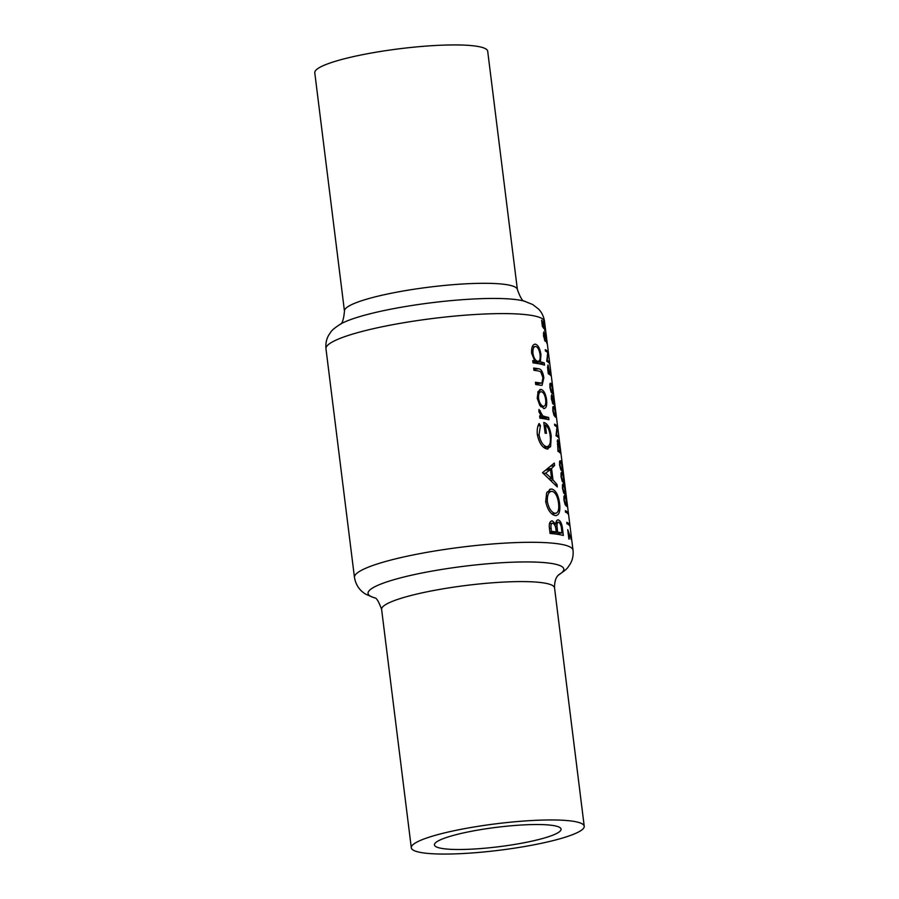 <?xml version="1.0" encoding="UTF-8"?>
<svg xmlns="http://www.w3.org/2000/svg" width="899" height="899" viewBox="0 0 899 899"><rect width="100%" height="100%" fill="white"/><g stroke="black" fill="none" stroke-linecap="round" stroke-linejoin="round"><path stroke-width="1.35" d="M547.941 366.725L549.525 373.22A110.127 16.845 172.9 0 0 548.682 372.68A110.127 16.845 172.9 0 0 548.48 372.568L548.21 366.298M550.244 385.222L551.098 384.592L551.761 385.693L552.492 389.301C552.784 392.088 552.627 393.032 552.042 392.155L550.278 387.581L550.244 385.222L551.098 384.592M552.424 392.346L551.233 392.29M553.143 408.494L553.998 407.865L554.661 408.966L555.391 412.574C555.683 415.349 555.526 416.304 554.941 415.428L553.166 410.854L553.143 408.494L553.998 407.865M554.256 415.788L555.301 415.619L554.132 415.563M564.257 497.709L565.111 497.08L565.774 498.17L566.505 501.788C566.786 504.564 566.64 505.519 566.044 504.642L564.28 500.069L564.257 497.709L565.111 497.08M565.37 504.991L566.415 504.833L565.246 504.766M562.808 486.078L563.662 485.449L564.325 486.539L565.055 490.146C565.336 492.933 565.19 493.888 564.594 493.012L562.83 488.438L562.808 486.078L563.662 485.449M563.92 493.36L564.965 493.191L563.797 493.135M561.358 474.436L562.212 473.807L562.875 474.897L563.606 478.515C563.887 481.291 563.74 482.246 563.145 481.37L561.381 476.796L561.358 474.436L562.212 473.807M563.538 481.561L562.347 481.493M559.908 462.805L560.762 462.176L561.426 463.266L562.156 466.873C562.437 469.66 562.291 470.615 561.695 469.739L559.931 465.165L559.908 462.805L560.762 462.176M562.089 469.919L560.897 469.862M557.492 443.454L558.178 441.252L560.234 451.759A110.127 16.845 172.9 0 0 558.346 450.253A110.127 16.845 172.9 0 0 558.144 450.141L557.492 443.454M557.144 441.308L558.178 441.252M487.696 51.221A87.124 13.328 172.9 0 0 485.629 48.793A87.124 13.328 172.9 0 0 390.93 49.906A87.124 13.328 172.9 0 0 314.774 72.752L344.463 311.133A87.124 13.328 -7.1 0 1 420.62 288.276A87.124 13.328 -7.1 0 1 515.318 287.163A87.124 13.328 -7.1 0 1 517.386 289.59L487.696 51.221M435.959 846.678A63.807 9.765 172.9 0 0 505.317 845.858A63.807 9.765 172.9 0 0 561.088 829.125A63.807 9.765 172.9 0 0 559.571 827.35A63.807 9.765 172.9 0 0 490.225 828.17A63.807 9.765 172.9 0 0 434.453 844.903A63.807 9.765 172.9 0 0 435.959 846.678M582.17 823.821A87.124 13.328 172.9 0 0 487.46 824.934A87.124 13.328 172.9 0 0 411.304 847.779A87.124 13.328 172.9 0 0 413.371 850.207A87.124 13.328 172.9 0 0 508.07 849.094A87.124 13.328 172.9 0 0 584.226 826.248A87.124 13.328 172.9 0 0 582.17 823.821M542.052 382.963L540.052 382.94A110.127 16.845 172.9 0 0 535.433 382.289L535.725 384.547A110.127 16.845 -7.1 0 1 540.468 385.222L542.075 385.289L543.839 377.883C542.974 371.939 541.198 368.905 538.49 368.759A110.127 16.845 172.9 0 0 533.669 368.062L533.95 370.332A110.127 16.845 -7.1 0 1 538.568 370.984L540.737 371.748L542.917 377.636L542.052 382.963L535.647 384.008M539.906 418.17A110.127 16.845 -7.1 0 1 548.929 419.721L548.648 417.462A110.127 16.845 172.9 0 0 545.996 416.878L542.85 415.945L538.995 409.461L538.872 411.382L541.176 416.102A110.127 16.845 172.9 0 0 539.625 415.9L539.906 418.17M542.513 472.683L557.301 486.955L556.998 484.482L552.986 479.909L551.559 468.469L554.627 465.491L554.323 463.041L542.513 472.683M557.369 520.06L558.391 519.903C556.874 519.734 555.998 521.184 555.773 524.218L552.391 520.914C549.783 521.15 548.806 523.69 549.469 528.533L550.076 533.455A110.127 16.845 -7.1 0 1 563.347 535.444L562.493 528.623C561.897 523.78 560.527 520.869 558.391 519.903L557.852 519.892M551.211 521.105L551.772 520.926M555.267 515.577C559.043 515.61 560.493 511.565 559.605 503.462C558.436 495.169 555.874 490.36 551.907 489.067L550.705 489.056L546.637 492.944L545.682 501.575C547.547 509.8 550.75 514.464 555.267 515.577L556.369 515.588M546.918 448.983L550.604 446.623L551.222 436.161C550.143 428.003 547.671 423.451 543.783 422.508L545.12 433.172A110.127 16.845 -7.1 0 1 546.423 433.385L545.378 424.98C547.896 426.665 549.491 430.239 550.154 435.712C550.986 442.735 549.795 446.41 546.581 446.713C542.929 445.567 540.411 441.578 539.04 434.745L540.456 425.553L539.097 423.496C537.478 426.295 536.894 429.969 537.332 434.52C539.085 442.937 542.277 447.758 546.918 448.983L548.019 448.994M543.603 447.309L547.334 446.724L543.479 447.196M534.062 344.429L535.523 344.205C532.635 344.25 531.331 347.239 531.624 353.161L534.68 360.881A110.127 16.845 172.9 0 0 532.736 360.634L533.028 362.893A110.127 16.845 -7.1 0 1 544.524 365.151L544.243 362.893A110.127 16.845 172.9 0 0 540.378 361.87L540.951 354.7C540.074 348.711 538.265 345.216 535.523 344.205L534.759 344.193M543.592 408.539C546.187 408.584 547.188 405.696 546.581 399.864C545.727 393.919 543.94 390.458 541.209 389.469L538.108 391.47L537.242 398.257L539.861 405.494L544.311 408.551M539.681 389.705L540.411 389.458M568.359 532.152L571.359 539.692L567.707 529.657L568.865 538.973A110.127 16.845 -7.1 0 1 569.236 539.164L568.022 532.208M567.325 523.836A110.127 16.845 -7.1 0 1 567.527 523.948A110.127 16.845 -7.1 0 1 569.584 525.679L569.415 524.319A110.127 16.845 172.9 0 0 567.359 522.589A110.127 16.845 172.9 0 0 566.797 522.297L566.988 523.892M565.876 512.205A110.127 16.845 -7.1 0 1 566.078 512.318A110.127 16.845 -7.1 0 1 568.134 514.037L567.966 512.677A110.127 16.845 172.9 0 0 565.909 510.958A110.127 16.845 172.9 0 0 565.347 510.654L565.538 512.261M566.213 506.002C566.943 507.036 567.1 505.721 566.673 502.058L564.943 495.72L564.044 496.012L563.92 499.923L565.1 504.474L566.651 506.193M564.774 494.371C565.493 495.394 565.651 494.079 565.224 490.416L563.493 484.089L562.594 484.37L562.471 488.292L563.651 492.832L565.201 494.562M563.325 482.729C564.044 483.763 564.201 482.448 563.774 478.785L562.044 472.447L561.145 472.739L561.021 476.65L562.201 481.201L563.752 482.92M561.875 471.098C562.594 472.121 562.752 470.806 562.324 467.143L560.594 460.816L559.695 461.097L559.571 465.019L560.751 469.559L562.302 471.29M557.515 439.971L557.953 451.309A110.127 16.845 -7.1 0 1 558.515 451.613A110.127 16.845 -7.1 0 1 560.571 453.332L557.74 439.802M556.02 435.79A110.127 16.845 -7.1 0 1 556.582 436.094A110.127 16.845 -7.1 0 1 558.639 437.824L558.47 436.464A110.127 16.845 172.9 0 0 556.593 434.846L557.189 426.182A110.127 16.845 172.9 0 0 555.133 424.463A110.127 16.845 172.9 0 0 554.571 424.159L554.739 425.519A110.127 16.845 -7.1 0 1 555.301 425.823A110.127 16.845 -7.1 0 1 556.975 427.081L556.02 435.79M555.11 416.788C555.829 417.821 555.987 416.507 555.56 412.843L553.829 406.517L552.93 406.798L552.806 410.708L553.986 415.259L555.537 416.979M551.301 398.617L553.042 404.19L551.683 398.875L551.941 395.987L554.705 406.213L553.424 395.931A110.127 16.845 172.9 0 0 553.256 395.706L554.132 402.741L551.75 394.616L551.301 398.617M552.211 393.515C552.93 394.549 553.087 393.234 552.66 389.57L550.93 383.244L550.031 383.525L549.907 387.435L551.087 391.986L552.638 393.706M548.289 373.737A110.127 16.845 -7.1 0 1 548.851 374.04A110.127 16.845 -7.1 0 1 550.907 375.76L550.739 374.4A110.127 16.845 172.9 0 0 549.795 373.422L548.042 364.938L547.547 367.354L548.289 373.737M546.738 361.319A110.127 16.845 -7.1 0 1 547.3 361.623A110.127 16.845 -7.1 0 1 549.368 363.342L549.199 361.994A110.127 16.845 172.9 0 0 547.311 360.375L547.918 351.711A110.127 16.845 172.9 0 0 545.85 349.992A110.127 16.845 172.9 0 0 545.288 349.689L545.457 351.037A110.127 16.845 -7.1 0 1 546.019 351.34A110.127 16.845 -7.1 0 1 547.705 352.61L546.738 361.319M543.468 335.788L545.21 341.35L543.85 336.046L544.109 333.147L546.873 343.373L545.603 333.091A110.127 16.845 172.9 0 0 545.423 332.866L546.3 339.912L543.917 331.776L543.468 335.788M544.929 330.989L543.547 320.954L543.569 326.865L542.625 325.539L541.985 320.404A110.127 16.845 172.9 0 0 541.625 320.201L542.389 326.416L544.165 328.933L543.704 322.303L544.951 330.989M543.097 322.348L543.704 322.303M550.109 383.367L550.93 383.244L550.031 383.525M553.009 406.64L553.829 406.517L552.93 406.798M559.774 460.94L560.594 460.816L559.695 461.097M561.223 472.582L562.044 472.447L561.145 472.739M562.673 484.213L563.493 484.089L562.594 484.37M564.123 495.855L564.943 495.72L564.044 496.012M554.402 524.443L555.773 524.218M561.482 528.781L562.493 528.623M551.48 531.343L551.098 528.275C550.593 525.173 551.132 523.476 552.705 523.184C554.694 524.162 555.807 526.556 556.043 530.388L556.234 531.905A110.127 16.845 172.9 0 0 551.48 531.343L549.851 531.601M549.469 528.533L551.098 528.275M549.446 523.634L552.705 523.184M550.008 532.871L556.234 531.905M557.605 532.107L556.975 525.915C556.975 523.465 557.549 522.207 558.672 522.162C560.347 523.319 561.324 525.836 561.594 529.702L561.999 532.927A110.127 16.845 172.9 0 0 557.605 532.107L550.053 533.287M555.234 526.185L556.975 525.915M555.987 522.533L558.672 522.162M555.2 533.995L561.999 532.927M557.414 436.633L558.47 436.464M556.133 426.351L557.189 426.182M556.47 426.609L557.234 426.497M559.043 451.939L560.234 451.759M566.898 512.846L567.966 512.677M568.348 524.488L569.415 524.319M549.547 489.427L551.907 489.067M558.616 503.62L559.605 503.462M547.367 501.62C547.064 494.843 548.671 491.416 552.188 491.326C555.47 492.416 557.605 496.417 558.571 503.305C559.279 509.913 558.088 513.25 554.986 513.318C551.345 512.329 548.806 508.429 547.367 501.62L545.727 501.878M547.131 491.967L552.188 491.326M551.964 513.936L555.852 513.329L551.817 513.812M551.244 466.03L554.627 465.491M547.525 469.109L551.559 468.469M551.121 480.19L552.986 479.909M555.447 484.73L556.998 484.482M545.659 473.177L550.446 469.447L551.57 478.459L545.659 473.177L543.277 473.548M546.187 470.11L550.446 469.447M549.592 478.762L551.57 478.459M538.063 425.935L540.456 425.553M537.4 435.004L539.04 434.745M544.12 425.171L545.378 424.98M550.222 436.307L551.222 436.161M544.03 447.646L550.604 446.623M539.681 416.327L541.176 416.102M538.849 411.068L540.277 410.843M539.018 412.169L540.232 411.978M539.692 416.428L542.85 415.945M542.221 418.462L548.648 417.462M532.804 361.173L534.68 360.881M540.074 354.847L540.951 354.7M533.467 362.949L540.378 361.87M538.771 363.747L544.243 362.893M532.927 353.341C532.669 348.823 533.624 346.542 535.815 346.475C537.928 347.272 539.333 349.969 540.041 354.543C540.513 359.083 539.737 361.353 537.703 361.342C535.399 360.645 533.804 357.982 532.927 353.341L531.68 353.543M532.186 346.947L535.815 346.475M532.938 362.196L538.31 361.353L532.927 362.095M533.849 369.478L538.49 368.759M542.962 378.018L543.839 377.883M545.704 399.999L546.581 399.864M538.546 398.426C538.332 393.953 539.31 391.717 541.501 391.728C543.592 392.47 544.985 395.111 545.659 399.65C546.109 404.089 545.322 406.292 543.311 406.281C541.041 405.584 539.456 402.966 538.546 398.426L537.287 398.617M537.771 392.211L541.501 391.728M540.838 406.764L543.884 406.292L540.76 406.674M552.301 402.921L552.874 402.831M548.278 373.658L549.795 373.422M549.682 374.568L550.739 374.4M548.244 373.422L549.525 373.22M542.85 326.978L543.569 326.865M544.479 340.08L545.041 339.991M548.132 362.151L549.199 361.994M546.85 351.88L547.918 351.711M547.199 352.138L547.952 352.015M544.536 321.539C543.771 316.515 541.782 312.358 538.557 309.054L532.781 304.57L524.263 301.131A98.632 15.092 172.9 0 0 431.228 302.783A98.632 15.092 172.9 0 0 340.62 324.011C334.922 327.697 331.619 330.416 330.731 332.181L328.888 334.889C326.449 338.934 325.483 343.553 325.977 348.767L354.464 577.461A110.127 16.845 -7.1 0 1 450.725 548.581A110.127 16.845 -7.1 0 1 570.416 547.176A110.127 16.845 -7.1 0 1 573.023 550.233L544.536 321.539A110.127 16.845 172.9 0 0 541.928 318.482A110.127 16.845 172.9 0 0 422.238 319.887A110.127 16.845 172.9 0 0 325.977 348.767M374.063 597.666A98.632 15.092 -7.1 0 1 370.377 596.172A98.632 15.092 -7.1 0 1 444.567 569A98.632 15.092 -7.1 0 1 561.448 566.314A98.632 15.092 -7.1 0 1 558.987 574.641M559.099 574.551C560.212 574.517 554.425 575.225 554.537 587.867A87.124 13.328 172.9 0 0 552.469 585.451A87.124 13.328 172.9 0 0 457.771 586.564A87.124 13.328 172.9 0 0 381.614 609.41L411.304 847.779M556.099 530.815L557.414 530.601M539.861 417.833L545.996 416.878M535.602 383.637L540.052 382.94M525.072 301.39L524.477 301.086C522.769 301.637 520.397 297.805 517.386 289.59M354.464 577.461C356.42 588.542 363.499 592.947 366.219 594.43L374.523 597.914C376.254 597.386 378.625 601.217 381.614 609.41M554.537 587.867L584.226 826.248M558.38 574.989C564.078 571.303 567.381 568.584 568.269 566.819L570.112 564.111C572.551 560.066 573.517 555.447 573.023 550.233M344.463 311.133C343.643 319.774 342.126 324.213 339.901 324.449M560.38 462.03L559.47 462.176M562.066 469.919L561.021 470.087M561.83 473.672L560.92 473.807M563.516 481.561L562.471 481.718M563.28 485.303L562.369 485.449M564.718 496.945L563.819 497.08M553.615 407.73L552.705 407.876M551.851 395.965L551.154 396.066M550.716 384.457L549.806 384.603M552.402 392.346L551.357 392.515M544.019 333.124L543.333 333.237"/></g></svg>
